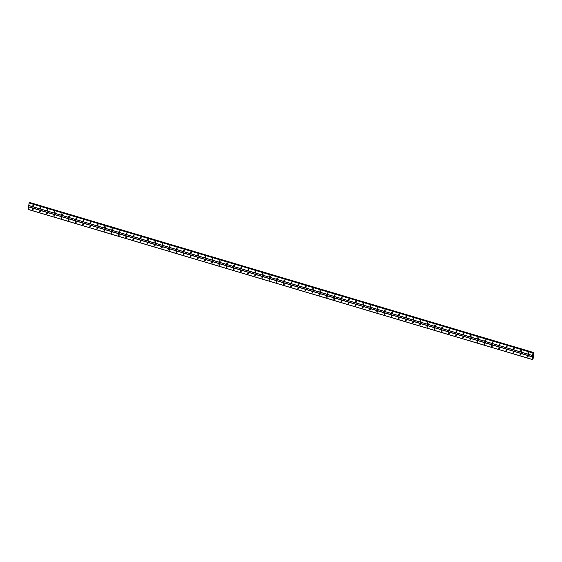 <?xml version="1.0" encoding="UTF-8"?>
<svg xmlns="http://www.w3.org/2000/svg" width="562" height="562" viewBox="0 0 562 562"><rect width="100%" height="100%" fill="white"/><g stroke="black" fill="none" stroke-linecap="round" stroke-linejoin="round"><path stroke-width="0.84" d="M528.189 353.512A0.478 0.4 69.2 0 1 528.301 352.613A0.478 0.4 69.2 0 1 528.189 353.512M528.596 353.343A0.478 0.4 69.2 0 1 528.322 352.62M521.016 351.376A0.478 0.4 69.2 0 1 521.129 350.477A0.478 0.4 69.2 0 1 521.016 351.376M521.424 351.208A0.478 0.4 69.2 0 1 521.15 350.484M513.837 349.241A0.478 0.4 69.2 0 1 513.956 348.342A0.478 0.4 69.2 0 1 513.837 349.241M514.251 349.072A0.478 0.4 69.2 0 1 513.977 348.349M506.664 347.105A0.478 0.4 69.2 0 1 506.784 346.206A0.478 0.4 69.2 0 1 506.664 347.105M507.079 346.937A0.478 0.4 69.2 0 1 506.798 346.213M499.492 344.97A0.478 0.4 69.2 0 1 499.604 344.07A0.478 0.4 69.2 0 1 499.492 344.97M499.899 344.801A0.478 0.4 69.2 0 1 499.625 344.077M492.319 342.834A0.478 0.4 69.2 0 1 492.431 341.935A0.478 0.4 69.2 0 1 492.319 342.834M492.726 342.665A0.478 0.4 69.2 0 1 492.452 341.942M485.139 340.698A0.478 0.4 69.2 0 1 485.259 339.799A0.478 0.4 69.2 0 1 485.139 340.698M485.554 340.53A0.478 0.4 69.2 0 1 485.28 339.806M477.967 338.563A0.478 0.4 69.2 0 1 478.086 337.664A0.478 0.4 69.2 0 1 477.967 338.563M478.381 338.394A0.478 0.4 69.2 0 1 478.107 337.671M470.794 336.427A0.478 0.4 69.2 0 1 470.914 335.528A0.478 0.4 69.2 0 1 470.794 336.427M471.202 336.259A0.478 0.4 69.2 0 1 470.928 335.535M463.622 334.292A0.478 0.4 69.2 0 1 463.734 333.392A0.478 0.4 69.2 0 1 463.622 334.292M464.029 334.123A0.478 0.4 69.2 0 1 463.755 333.399M456.442 332.156A0.478 0.4 69.2 0 1 456.562 331.257A0.478 0.4 69.2 0 1 456.442 332.156M456.857 331.987A0.478 0.4 69.2 0 1 456.583 331.264M449.27 330.02A0.478 0.4 69.2 0 1 449.389 329.121A0.478 0.4 69.2 0 1 449.27 330.02M449.684 329.852A0.478 0.4 69.2 0 1 449.41 329.128M442.097 327.885A0.478 0.4 69.2 0 1 442.217 326.986A0.478 0.4 69.2 0 1 442.097 327.885M442.512 327.709A0.478 0.4 69.2 0 1 442.231 326.993M434.925 325.749A0.478 0.4 69.2 0 1 435.037 324.85A0.478 0.4 69.2 0 1 434.925 325.749M435.332 325.574A0.478 0.4 69.2 0 1 435.058 324.857M427.752 323.614A0.478 0.4 69.2 0 1 427.865 322.714A0.478 0.4 69.2 0 1 427.752 323.614M428.16 323.438A0.478 0.4 69.2 0 1 427.886 322.721M420.573 321.478A0.478 0.4 69.2 0 1 420.692 320.579A0.478 0.4 69.2 0 1 420.573 321.478M420.987 321.302A0.478 0.4 69.2 0 1 420.713 320.586M413.4 319.342A0.478 0.4 69.2 0 1 413.52 318.443A0.478 0.4 69.2 0 1 413.4 319.342M413.815 319.167A0.478 0.4 69.2 0 1 413.541 318.443M406.228 317.207A0.478 0.4 69.2 0 1 406.347 316.308A0.478 0.4 69.2 0 1 406.228 317.207M406.635 317.031A0.478 0.4 69.2 0 1 406.361 316.308M399.055 315.064A0.478 0.4 69.2 0 1 399.168 314.172A0.478 0.4 69.2 0 1 399.055 315.064M399.463 314.896A0.478 0.4 69.2 0 1 399.189 314.172M391.876 312.929A0.478 0.4 69.2 0 1 391.995 312.029A0.478 0.4 69.2 0 1 391.876 312.929M392.29 312.76A0.478 0.4 69.2 0 1 392.016 312.036M384.703 310.793A0.478 0.4 69.2 0 1 384.822 309.894A0.478 0.4 69.2 0 1 384.703 310.793M385.118 310.624A0.478 0.4 69.2 0 1 384.844 309.901M377.531 308.657A0.478 0.4 69.2 0 1 377.65 307.758A0.478 0.4 69.2 0 1 377.531 308.657M377.938 308.489A0.478 0.4 69.2 0 1 377.664 307.765M370.358 306.522A0.478 0.4 69.2 0 1 370.47 305.623A0.478 0.4 69.2 0 1 370.358 306.522M370.765 306.353A0.478 0.4 69.2 0 1 370.491 305.63M363.185 304.386A0.478 0.4 69.2 0 1 363.298 303.487A0.478 0.4 69.2 0 1 363.185 304.386M363.593 304.218A0.478 0.4 69.2 0 1 363.319 303.494M356.006 302.251A0.478 0.4 69.2 0 1 356.125 301.351A0.478 0.4 69.2 0 1 356.006 302.251M356.42 302.082A0.478 0.4 69.2 0 1 356.146 301.358M348.833 300.115A0.478 0.4 69.2 0 1 348.953 299.216A0.478 0.4 69.2 0 1 348.833 300.115M349.248 299.946A0.478 0.4 69.2 0 1 348.974 299.223M341.661 297.979A0.478 0.4 69.2 0 1 341.78 297.08A0.478 0.4 69.2 0 1 341.661 297.979M342.068 297.811A0.478 0.4 69.2 0 1 341.794 297.087M334.488 295.844A0.478 0.4 69.2 0 1 334.601 294.945A0.478 0.4 69.2 0 1 334.488 295.844M334.896 295.675A0.478 0.4 69.2 0 1 334.622 294.952M327.309 293.708A0.478 0.4 69.2 0 1 327.428 292.809A0.478 0.4 69.2 0 1 327.309 293.708M327.723 293.54A0.478 0.4 69.2 0 1 327.449 292.816M320.136 291.573A0.478 0.4 69.2 0 1 320.256 290.673A0.478 0.4 69.2 0 1 320.136 291.573M320.551 291.404A0.478 0.4 69.2 0 1 320.277 290.68M312.964 289.437A0.478 0.4 69.2 0 1 313.083 288.538A0.478 0.4 69.2 0 1 312.964 289.437M313.371 289.268A0.478 0.4 69.2 0 1 313.097 288.545M305.791 287.301A0.478 0.4 69.2 0 1 305.904 286.402A0.478 0.4 69.2 0 1 305.791 287.301M306.199 287.133A0.478 0.4 69.2 0 1 305.925 286.409M298.619 285.166A0.478 0.4 69.2 0 1 298.731 284.267A0.478 0.4 69.2 0 1 298.619 285.166M299.026 284.997A0.478 0.4 69.2 0 1 298.752 284.274M291.439 283.03A0.478 0.4 69.2 0 1 291.559 282.131A0.478 0.4 69.2 0 1 291.439 283.03M291.854 282.862A0.478 0.4 69.2 0 1 291.58 282.138M284.267 280.895A0.478 0.4 69.2 0 1 284.386 279.995A0.478 0.4 69.2 0 1 284.267 280.895M284.681 280.726A0.478 0.4 69.2 0 1 284.407 280.002M277.094 278.759A0.478 0.4 69.2 0 1 277.214 277.86A0.478 0.4 69.2 0 1 277.094 278.759M277.502 278.59A0.478 0.4 69.2 0 1 277.228 277.867M269.922 276.623A0.478 0.4 69.2 0 1 270.034 275.724A0.478 0.4 69.2 0 1 269.922 276.623M270.329 276.455A0.478 0.4 69.2 0 1 270.055 275.731M262.742 274.488A0.478 0.4 69.2 0 1 262.861 273.589A0.478 0.4 69.2 0 1 262.742 274.488M263.156 274.319A0.478 0.4 69.2 0 1 262.883 273.596M255.57 272.352A0.478 0.4 69.2 0 1 255.689 271.453A0.478 0.4 69.2 0 1 255.57 272.352M255.984 272.184A0.478 0.4 69.2 0 1 255.71 271.46M248.397 270.217A0.478 0.4 69.2 0 1 248.516 269.317A0.478 0.4 69.2 0 1 248.397 270.217M248.804 270.048A0.478 0.4 69.2 0 1 248.53 269.324M241.224 268.081A0.478 0.4 69.2 0 1 241.337 267.182A0.478 0.4 69.2 0 1 241.224 268.081M241.632 267.912A0.478 0.4 69.2 0 1 241.358 267.189M234.052 265.945A0.478 0.4 69.2 0 1 234.164 265.046A0.478 0.4 69.2 0 1 234.052 265.945M234.459 265.777A0.478 0.4 69.2 0 1 234.185 265.053M226.872 263.81A0.478 0.4 69.2 0 1 226.992 262.911A0.478 0.4 69.2 0 1 226.872 263.81M227.287 263.641A0.478 0.4 69.2 0 1 227.013 262.918M219.7 261.674A0.478 0.4 69.2 0 1 219.819 260.775A0.478 0.4 69.2 0 1 219.7 261.674M220.114 261.506A0.478 0.4 69.2 0 1 219.84 260.782M212.527 259.539A0.478 0.4 69.2 0 1 212.64 258.639A0.478 0.4 69.2 0 1 212.527 259.539M212.935 259.37A0.478 0.4 69.2 0 1 212.661 258.646M205.355 257.403A0.478 0.4 69.2 0 1 205.467 256.504A0.478 0.4 69.2 0 1 205.355 257.403M205.762 257.234A0.478 0.4 69.2 0 1 205.488 256.511M198.175 255.267A0.478 0.4 69.2 0 1 198.295 254.368A0.478 0.4 69.2 0 1 198.175 255.267M198.59 255.099A0.478 0.4 69.2 0 1 198.316 254.375M191.003 253.132A0.478 0.4 69.2 0 1 191.122 252.233A0.478 0.4 69.2 0 1 191.003 253.132M191.417 252.963A0.478 0.4 69.2 0 1 191.143 252.24M183.83 250.996A0.478 0.4 69.2 0 1 183.95 250.097A0.478 0.4 69.2 0 1 183.83 250.996M184.238 250.821A0.478 0.4 69.2 0 1 183.964 250.104M176.658 248.861A0.478 0.4 69.2 0 1 176.77 247.961A0.478 0.4 69.2 0 1 176.658 248.861M177.065 248.685A0.478 0.4 69.2 0 1 176.791 247.968M169.485 246.725A0.478 0.4 69.2 0 1 169.598 245.826A0.478 0.4 69.2 0 1 169.485 246.725M169.893 246.549A0.478 0.4 69.2 0 1 169.619 245.833M162.306 244.589A0.478 0.4 69.2 0 1 162.425 243.69A0.478 0.4 69.2 0 1 162.306 244.589M162.72 244.414A0.478 0.4 69.2 0 1 162.446 243.697M155.133 242.454A0.478 0.4 69.2 0 1 155.252 241.555A0.478 0.4 69.2 0 1 155.133 242.454M155.548 242.278A0.478 0.4 69.2 0 1 155.274 241.555M147.961 240.318A0.478 0.4 69.2 0 1 148.073 239.419A0.478 0.4 69.2 0 1 147.961 240.318M148.368 240.143A0.478 0.4 69.2 0 1 148.094 239.419M140.788 238.176A0.478 0.4 69.2 0 1 140.9 237.283A0.478 0.4 69.2 0 1 140.788 238.176M141.195 238.007A0.478 0.4 69.2 0 1 140.922 237.283M133.608 236.04A0.478 0.4 69.2 0 1 133.728 235.141A0.478 0.4 69.2 0 1 133.608 236.04M134.023 235.871A0.478 0.4 69.2 0 1 133.749 235.148M126.436 233.904A0.478 0.4 69.2 0 1 126.555 233.005A0.478 0.4 69.2 0 1 126.436 233.904M126.85 233.736A0.478 0.4 69.2 0 1 126.576 233.012M119.263 231.769A0.478 0.4 69.2 0 1 119.383 230.87A0.478 0.4 69.2 0 1 119.263 231.769M119.671 231.6A0.478 0.4 69.2 0 1 119.397 230.877M112.091 229.633A0.478 0.4 69.2 0 1 112.203 228.734A0.478 0.4 69.2 0 1 112.091 229.633M112.498 229.465A0.478 0.4 69.2 0 1 112.224 228.741M104.918 227.498A0.478 0.4 69.2 0 1 105.031 226.598A0.478 0.4 69.2 0 1 104.918 227.498M105.326 227.329A0.478 0.4 69.2 0 1 105.052 226.605M97.739 225.362A0.478 0.4 69.2 0 1 97.858 224.463A0.478 0.4 69.2 0 1 97.739 225.362M98.153 225.193A0.478 0.4 69.2 0 1 97.879 224.47M90.566 223.226A0.478 0.4 69.2 0 1 90.686 222.327A0.478 0.4 69.2 0 1 90.566 223.226M90.981 223.058A0.478 0.4 69.2 0 1 90.7 222.334M83.394 221.091A0.478 0.4 69.2 0 1 83.506 220.192A0.478 0.4 69.2 0 1 83.394 221.091M83.801 220.922A0.478 0.4 69.2 0 1 83.527 220.199M76.221 218.955A0.478 0.4 69.2 0 1 76.334 218.056A0.478 0.4 69.2 0 1 76.221 218.955M76.629 218.787A0.478 0.4 69.2 0 1 76.355 218.063M69.042 216.82A0.478 0.4 69.2 0 1 69.161 215.92A0.478 0.4 69.2 0 1 69.042 216.82M69.456 216.651A0.478 0.4 69.2 0 1 69.182 215.927M61.869 214.684A0.478 0.4 69.2 0 1 61.989 213.785A0.478 0.4 69.2 0 1 61.869 214.684M62.284 214.515A0.478 0.4 69.2 0 1 62.01 213.792M54.697 212.548A0.478 0.4 69.2 0 1 54.816 211.649A0.478 0.4 69.2 0 1 54.697 212.548M55.104 212.38A0.478 0.4 69.2 0 1 54.83 211.656M47.524 210.413A0.478 0.4 69.2 0 1 47.637 209.514A0.478 0.4 69.2 0 1 47.524 210.413M47.932 210.244A0.478 0.4 69.2 0 1 47.658 209.521M40.352 208.277A0.478 0.4 69.2 0 1 40.464 207.378A0.478 0.4 69.2 0 1 40.352 208.277M40.759 208.109A0.478 0.4 69.2 0 1 40.485 207.385M33.172 206.142A0.478 0.4 69.2 0 1 33.291 205.242A0.478 0.4 69.2 0 1 33.172 206.142M33.587 205.973A0.478 0.4 69.2 0 1 33.313 205.249M527.718 357.109A0.478 0.4 69.2 0 1 527.837 356.21A0.478 0.4 69.2 0 1 527.718 357.109M528.132 356.94A0.478 0.4 69.2 0 1 527.859 356.217M520.545 354.973A0.478 0.4 69.2 0 1 520.665 354.074A0.478 0.4 69.2 0 1 520.545 354.973M520.953 354.805A0.478 0.4 69.2 0 1 520.679 354.081M513.373 352.838A0.478 0.4 69.2 0 1 513.485 351.938A0.478 0.4 69.2 0 1 513.373 352.838M513.78 352.669A0.478 0.4 69.2 0 1 513.506 351.945M506.2 350.702A0.478 0.4 69.2 0 1 506.313 349.803A0.478 0.4 69.2 0 1 506.2 350.702M506.608 350.533A0.478 0.4 69.2 0 1 506.334 349.81M499.021 348.566A0.478 0.4 69.2 0 1 499.14 347.667A0.478 0.4 69.2 0 1 499.021 348.566M499.435 348.398A0.478 0.4 69.2 0 1 499.161 347.674M491.848 346.431A0.478 0.4 69.2 0 1 491.968 345.532A0.478 0.4 69.2 0 1 491.848 346.431M492.263 346.255A0.478 0.4 69.2 0 1 491.989 345.539M484.676 344.295A0.478 0.4 69.2 0 1 484.795 343.396A0.478 0.4 69.2 0 1 484.676 344.295M485.083 344.12A0.478 0.4 69.2 0 1 484.809 343.403M477.503 342.16A0.478 0.4 69.2 0 1 477.616 341.26A0.478 0.4 69.2 0 1 477.503 342.16M477.911 341.984A0.478 0.4 69.2 0 1 477.637 341.267M470.324 340.024A0.478 0.4 69.2 0 1 470.443 339.125A0.478 0.4 69.2 0 1 470.324 340.024M470.738 339.848A0.478 0.4 69.2 0 1 470.464 339.132M463.151 337.888A0.478 0.4 69.2 0 1 463.271 336.989A0.478 0.4 69.2 0 1 463.151 337.888M463.566 337.713A0.478 0.4 69.2 0 1 463.292 336.996M455.979 335.753A0.478 0.4 69.2 0 1 456.098 334.854A0.478 0.4 69.2 0 1 455.979 335.753M456.386 335.577A0.478 0.4 69.2 0 1 456.112 334.854M448.806 333.61A0.478 0.4 69.2 0 1 448.919 332.718A0.478 0.4 69.2 0 1 448.806 333.61M449.214 333.442A0.478 0.4 69.2 0 1 448.94 332.718M441.634 331.475A0.478 0.4 69.2 0 1 441.746 330.582A0.478 0.4 69.2 0 1 441.634 331.475M442.041 331.306A0.478 0.4 69.2 0 1 441.767 330.582M434.454 329.339A0.478 0.4 69.2 0 1 434.574 328.44A0.478 0.4 69.2 0 1 434.454 329.339M434.869 329.17A0.478 0.4 69.2 0 1 434.595 328.447M427.282 327.203A0.478 0.4 69.2 0 1 427.401 326.304A0.478 0.4 69.2 0 1 427.282 327.203M427.696 327.035A0.478 0.4 69.2 0 1 427.422 326.311M420.109 325.068A0.478 0.4 69.2 0 1 420.228 324.169A0.478 0.4 69.2 0 1 420.109 325.068M420.517 324.899A0.478 0.4 69.2 0 1 420.243 324.176M412.937 322.932A0.478 0.4 69.2 0 1 413.049 322.033A0.478 0.4 69.2 0 1 412.937 322.932M413.344 322.764A0.478 0.4 69.2 0 1 413.07 322.04M405.757 320.797A0.478 0.4 69.2 0 1 405.876 319.897A0.478 0.4 69.2 0 1 405.757 320.797M406.171 320.628A0.478 0.4 69.2 0 1 405.897 319.904M398.584 318.661A0.478 0.4 69.2 0 1 398.704 317.762A0.478 0.4 69.2 0 1 398.584 318.661M398.999 318.492A0.478 0.4 69.2 0 1 398.725 317.769M391.412 316.525A0.478 0.4 69.2 0 1 391.531 315.626A0.478 0.4 69.2 0 1 391.412 316.525M391.819 316.357A0.478 0.4 69.2 0 1 391.545 315.633M384.239 314.39A0.478 0.4 69.2 0 1 384.352 313.491A0.478 0.4 69.2 0 1 384.239 314.39M384.647 314.221A0.478 0.4 69.2 0 1 384.373 313.498M377.067 312.254A0.478 0.4 69.2 0 1 377.179 311.355A0.478 0.4 69.2 0 1 377.067 312.254M377.474 312.086A0.478 0.4 69.2 0 1 377.2 311.362M369.887 310.119A0.478 0.4 69.2 0 1 370.007 309.219A0.478 0.4 69.2 0 1 369.887 310.119M370.302 309.95A0.478 0.4 69.2 0 1 370.028 309.226M362.715 307.983A0.478 0.4 69.2 0 1 362.834 307.084A0.478 0.4 69.2 0 1 362.715 307.983M363.129 307.814A0.478 0.4 69.2 0 1 362.855 307.091M355.542 305.847A0.478 0.4 69.2 0 1 355.655 304.948A0.478 0.4 69.2 0 1 355.542 305.847M355.95 305.679A0.478 0.4 69.2 0 1 355.676 304.955M348.37 303.712A0.478 0.4 69.2 0 1 348.482 302.813A0.478 0.4 69.2 0 1 348.37 303.712M348.777 303.543A0.478 0.4 69.2 0 1 348.503 302.82M341.19 301.576A0.478 0.4 69.2 0 1 341.31 300.677A0.478 0.4 69.2 0 1 341.19 301.576M341.605 301.408A0.478 0.4 69.2 0 1 341.331 300.684M334.018 299.441A0.478 0.4 69.2 0 1 334.137 298.541A0.478 0.4 69.2 0 1 334.018 299.441M334.432 299.272A0.478 0.4 69.2 0 1 334.158 298.548M326.845 297.305A0.478 0.4 69.2 0 1 326.965 296.406A0.478 0.4 69.2 0 1 326.845 297.305M327.253 297.136A0.478 0.4 69.2 0 1 326.979 296.413M319.673 295.169A0.478 0.4 69.2 0 1 319.785 294.27A0.478 0.4 69.2 0 1 319.673 295.169M320.08 295.001A0.478 0.4 69.2 0 1 319.806 294.277M312.5 293.034A0.478 0.4 69.2 0 1 312.613 292.135A0.478 0.4 69.2 0 1 312.5 293.034M312.908 292.865A0.478 0.4 69.2 0 1 312.634 292.142M305.321 290.898A0.478 0.4 69.2 0 1 305.44 289.999A0.478 0.4 69.2 0 1 305.321 290.898M305.735 290.73A0.478 0.4 69.2 0 1 305.461 290.006M298.148 288.763A0.478 0.4 69.2 0 1 298.267 287.863A0.478 0.4 69.2 0 1 298.148 288.763M298.562 288.594A0.478 0.4 69.2 0 1 298.289 287.87M290.976 286.627A0.478 0.4 69.2 0 1 291.088 285.728A0.478 0.4 69.2 0 1 290.976 286.627M291.383 286.458A0.478 0.4 69.2 0 1 291.109 285.735M283.803 284.491A0.478 0.4 69.2 0 1 283.915 283.592A0.478 0.4 69.2 0 1 283.803 284.491M284.21 284.323A0.478 0.4 69.2 0 1 283.936 283.599M276.623 282.356A0.478 0.4 69.2 0 1 276.743 281.457A0.478 0.4 69.2 0 1 276.623 282.356M277.038 282.187A0.478 0.4 69.2 0 1 276.764 281.464M269.451 280.22A0.478 0.4 69.2 0 1 269.57 279.321A0.478 0.4 69.2 0 1 269.451 280.22M269.865 280.052A0.478 0.4 69.2 0 1 269.591 279.328M262.278 278.085A0.478 0.4 69.2 0 1 262.398 277.185A0.478 0.4 69.2 0 1 262.278 278.085M262.686 277.916A0.478 0.4 69.2 0 1 262.412 277.192M255.106 275.949A0.478 0.4 69.2 0 1 255.218 275.05A0.478 0.4 69.2 0 1 255.106 275.949M255.513 275.78A0.478 0.4 69.2 0 1 255.239 275.057M247.933 273.813A0.478 0.4 69.2 0 1 248.046 272.914A0.478 0.4 69.2 0 1 247.933 273.813M248.341 273.645A0.478 0.4 69.2 0 1 248.067 272.921M240.754 271.678A0.478 0.4 69.2 0 1 240.873 270.779A0.478 0.4 69.2 0 1 240.754 271.678M241.168 271.509A0.478 0.4 69.2 0 1 240.894 270.786M233.581 269.542A0.478 0.4 69.2 0 1 233.701 268.643A0.478 0.4 69.2 0 1 233.581 269.542M233.996 269.367A0.478 0.4 69.2 0 1 233.722 268.65M226.409 267.407A0.478 0.4 69.2 0 1 226.521 266.507A0.478 0.4 69.2 0 1 226.409 267.407M226.816 267.231A0.478 0.4 69.2 0 1 226.542 266.514M219.236 265.271A0.478 0.4 69.2 0 1 219.349 264.372A0.478 0.4 69.2 0 1 219.236 265.271M219.644 265.095A0.478 0.4 69.2 0 1 219.37 264.379M212.057 263.135A0.478 0.4 69.2 0 1 212.176 262.236A0.478 0.4 69.2 0 1 212.057 263.135M212.471 262.96A0.478 0.4 69.2 0 1 212.197 262.243M204.884 261A0.478 0.4 69.2 0 1 205.004 260.101A0.478 0.4 69.2 0 1 204.884 261M205.299 260.824A0.478 0.4 69.2 0 1 205.025 260.108M197.712 258.864A0.478 0.4 69.2 0 1 197.831 257.965A0.478 0.4 69.2 0 1 197.712 258.864M198.119 258.689A0.478 0.4 69.2 0 1 197.845 257.965M190.539 256.722A0.478 0.4 69.2 0 1 190.651 255.829A0.478 0.4 69.2 0 1 190.539 256.722M190.947 256.553A0.478 0.4 69.2 0 1 190.673 255.829M183.367 254.586A0.478 0.4 69.2 0 1 183.479 253.694A0.478 0.4 69.2 0 1 183.367 254.586M183.774 254.417A0.478 0.4 69.2 0 1 183.5 253.694M176.187 252.45A0.478 0.4 69.2 0 1 176.306 251.551A0.478 0.4 69.2 0 1 176.187 252.45M176.601 252.282A0.478 0.4 69.2 0 1 176.328 251.558M169.014 250.315A0.478 0.4 69.2 0 1 169.134 249.416A0.478 0.4 69.2 0 1 169.014 250.315M169.429 250.146A0.478 0.4 69.2 0 1 169.148 249.423M161.842 248.179A0.478 0.4 69.2 0 1 161.954 247.28A0.478 0.4 69.2 0 1 161.842 248.179M162.249 248.011A0.478 0.4 69.2 0 1 161.975 247.287M154.669 246.044A0.478 0.4 69.2 0 1 154.782 245.144A0.478 0.4 69.2 0 1 154.669 246.044M155.077 245.875A0.478 0.4 69.2 0 1 154.803 245.151M147.49 243.908A0.478 0.4 69.2 0 1 147.609 243.009A0.478 0.4 69.2 0 1 147.49 243.908M147.904 243.739A0.478 0.4 69.2 0 1 147.63 243.016M140.317 241.772A0.478 0.4 69.2 0 1 140.437 240.873A0.478 0.4 69.2 0 1 140.317 241.772M140.732 241.604A0.478 0.4 69.2 0 1 140.458 240.88M133.145 239.637A0.478 0.4 69.2 0 1 133.264 238.738A0.478 0.4 69.2 0 1 133.145 239.637M133.552 239.468A0.478 0.4 69.2 0 1 133.278 238.745M125.972 237.501A0.478 0.4 69.2 0 1 126.085 236.602A0.478 0.4 69.2 0 1 125.972 237.501M126.38 237.333A0.478 0.4 69.2 0 1 126.106 236.609M118.793 235.366A0.478 0.4 69.2 0 1 118.912 234.466A0.478 0.4 69.2 0 1 118.793 235.366M119.207 235.197A0.478 0.4 69.2 0 1 118.933 234.473M111.62 233.23A0.478 0.4 69.2 0 1 111.74 232.331A0.478 0.4 69.2 0 1 111.62 233.23M112.035 233.061A0.478 0.4 69.2 0 1 111.761 232.338M104.448 231.094A0.478 0.4 69.2 0 1 104.567 230.195A0.478 0.4 69.2 0 1 104.448 231.094M104.862 230.926A0.478 0.4 69.2 0 1 104.581 230.202M97.275 228.959A0.478 0.4 69.2 0 1 97.388 228.06A0.478 0.4 69.2 0 1 97.275 228.959M97.683 228.79A0.478 0.4 69.2 0 1 97.409 228.067M90.103 226.823A0.478 0.4 69.2 0 1 90.215 225.924A0.478 0.4 69.2 0 1 90.103 226.823M90.51 226.655A0.478 0.4 69.2 0 1 90.236 225.931M82.923 224.688A0.478 0.4 69.2 0 1 83.043 223.788A0.478 0.4 69.2 0 1 82.923 224.688M83.338 224.519A0.478 0.4 69.2 0 1 83.064 223.795M75.751 222.552A0.478 0.4 69.2 0 1 75.87 221.653A0.478 0.4 69.2 0 1 75.751 222.552M76.165 222.383A0.478 0.4 69.2 0 1 75.891 221.66M68.578 220.416A0.478 0.4 69.2 0 1 68.697 219.517A0.478 0.4 69.2 0 1 68.578 220.416M68.986 220.248A0.478 0.4 69.2 0 1 68.712 219.524M61.406 218.281A0.478 0.4 69.2 0 1 61.518 217.382A0.478 0.4 69.2 0 1 61.406 218.281M61.813 218.112A0.478 0.4 69.2 0 1 61.539 217.389M54.226 216.145A0.478 0.4 69.2 0 1 54.345 215.246A0.478 0.4 69.2 0 1 54.226 216.145M54.64 215.977A0.478 0.4 69.2 0 1 54.366 215.253M47.053 214.01A0.478 0.4 69.2 0 1 47.173 213.11A0.478 0.4 69.2 0 1 47.053 214.01M47.468 213.841A0.478 0.4 69.2 0 1 47.194 213.117M39.881 211.874A0.478 0.4 69.2 0 1 40 210.975A0.478 0.4 69.2 0 1 39.881 211.874M40.288 211.705A0.478 0.4 69.2 0 1 40.014 210.982M32.708 209.738A0.478 0.4 69.2 0 1 32.821 208.839A0.478 0.4 69.2 0 1 32.708 209.738M33.116 209.57A0.478 0.4 69.2 0 1 32.842 208.846M29.147 202.798L28.142 209.429L532.123 359.469L532.909 352.999L533.802 352.571L533.092 358.921L532.123 359.469M533.113 352.831L29.133 202.791L533.099 352.831M29.821 202.531L533.802 352.571L29.821 202.531L29.498 202.903M532.825 359.202L532.446 359.09M28.648 205.537L532.628 355.577M28.493 206.732L532.474 356.772M28.606 205.453L532.586 355.493M28.929 202.959L532.909 352.999M28.999 202.84L532.98 352.88M29.568 202.777L533.549 352.817M29.589 202.749L533.57 352.788M28.1 209.352L532.081 359.392M28.423 206.858L532.404 356.891M29.674 202.615L533.654 352.655M29.709 202.566L533.689 352.606"/></g></svg>
